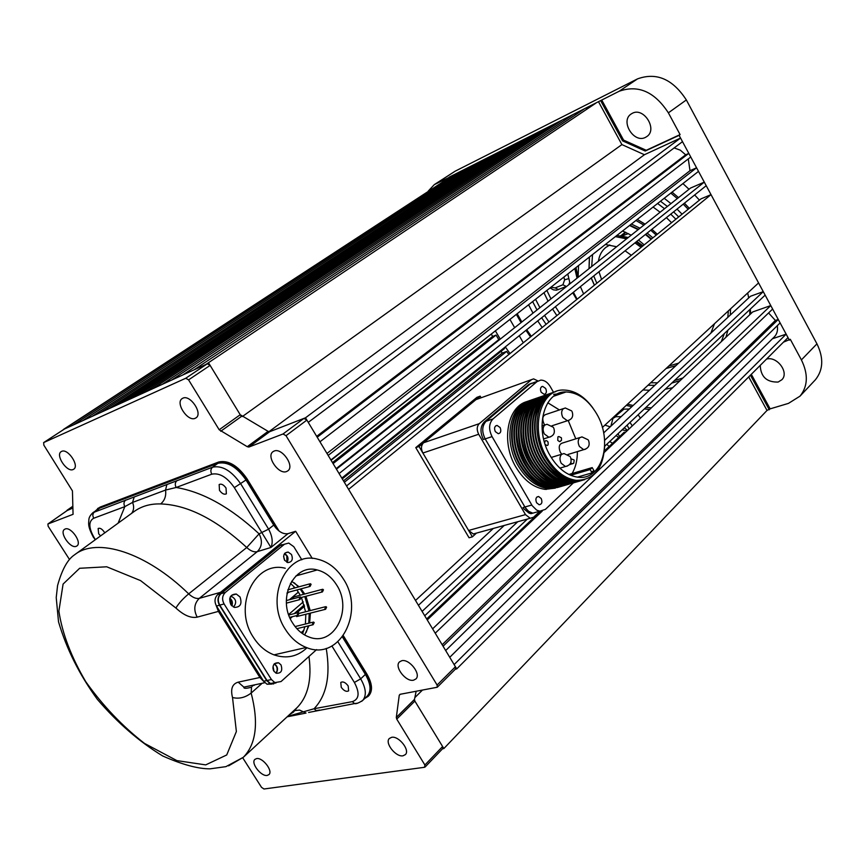<?xml version="1.0" encoding="UTF-8"?>
<svg xmlns="http://www.w3.org/2000/svg" width="865" height="865" viewBox="0 0 865 865"><rect width="100%" height="100%" fill="white"/><g stroke="black" fill="none" stroke-linecap="round" stroke-linejoin="round"><path stroke-width="1.3" d="M625.892 232.415L621.384 235.961M628.336 233.604L621.924 236.037M620.681 235.886L625.384 232.177M609.793 244.946L605.781 247.433C601.716 250.818 599.272 255.391 598.439 261.187M598.969 271.751L601.564 279.406M596.828 283.233L593.725 275.957M591.692 266.539L592.547 254.559M620.248 235.842L628.228 237.54M636.748 241.432L643.009 245.833M583.615 293.938L580.404 286.65M575.971 267.577L578.123 277.308L578.512 265.577M605.359 244.492L616.637 246.741M625.071 250.807L631.32 255.294M604.711 446.243L765.147 295.127L763.265 291.646L604.603 440.35M517.789 521.714L422.098 611.393L424.726 615.761L527.39 519.065M763.265 291.646L750.474 296.262L603.64 432.922M504.23 525.455L418.433 605.305M770.769 305.572L432.608 628.844L435.225 633.191L772.64 309.043L770.769 305.572L752.701 311.941L604.267 452.406M542.236 511.107L427.245 619.935M778.24 319.455L443.075 646.22L445.68 650.545L780.111 322.915L778.24 319.455L775.375 320.439L442.177 644.739M775.375 320.439L768.585 312.946M774.056 337.166L774.435 336.788C777.094 333.89 778.035 330.192 777.278 325.694M786.155 334.15L454.136 664.59L456.731 668.904L788.015 337.599L786.155 334.15L772.467 338.734M455.358 669.175L456.731 668.904M414.919 697.547L422.336 690.194M442.566 748.755L443.842 748.571L767.017 410.443L748.712 376.913M443.842 748.571L414.086 699.796M624.79 432.976L624.314 432.132L604.44 450.914M540.593 511.269L426.661 618.972M362.608 667.11L361.819 667.845M606.808 444.264L609.111 446.502M346.173 642.36L346.973 641.635M303.961 630.185L301.161 632.639M304.567 606.192L296.684 613.004M292.457 616.659L290.24 618.572M304.242 604.959L294.186 613.642M303.28 601.889L288.629 614.507M298.414 592.125L289.472 599.737M294.543 587.184L293.105 588.405M288.618 592.201L286.953 593.617M298.382 592.071L289.343 599.78M231.517 604.17L230.89 604.7M508.847 354.499L506.631 351.428L344.346 482.292M506.631 351.428L502.208 353.115L343.502 480.886M501.149 351.266L502.208 353.115L501.149 351.266M504.133 347.849L504.587 348.509L342.281 478.864M274.162 523.033L273.318 523.714M273.448 521.865L272.605 522.536M333.09 463.608L496.067 335.09L498.781 339.621L336.139 468.657M272.021 519.53L271.167 520.2M268.81 514.307L267.955 514.978M496.067 335.09L492.639 336.442L332.474 462.591M268.161 513.248L267.307 513.918M491.428 334.322L492.639 336.442L491.428 334.322M494.175 331.792L331.079 460.256M266.68 510.837L265.825 511.507M263.501 505.668L262.646 506.328M262.852 504.609L261.998 505.279M261.392 502.23L260.538 502.9M257.197 495.396L256.343 496.056M256.483 494.218L255.618 494.888M255.11 492.001L254.256 492.661M250.958 485.222L250.093 485.881M250.082 483.805L249.217 484.465M248.882 481.859L248.017 482.508M67.827 510.08L72.855 508.058L67.102 510.566M66.962 510.339L72.725 506.317M63.426 429.451L453.422 175.011L63.523 429.602M453.422 175.011L453.909 175.865M461.25 171.065L73.266 424.964L461.25 171.065M463.672 169.843L464.127 170.654M470.993 166.156L82.662 420.671L470.993 166.156M473.447 164.912L473.912 165.734M480.854 161.182L92.22 416.314L480.854 161.182M483.33 159.928L483.73 160.631M489.579 156.781L100.697 412.443L489.579 156.781M492.088 155.516L492.488 156.219M498.402 152.327L109.293 408.518L498.402 152.327M500.932 151.051L501.257 151.624M506.036 148.477L116.753 405.112L506.036 148.477M508.598 147.191L508.923 147.774M513.745 144.596L124.311 401.674L513.745 144.596M520.222 141.33L130.669 398.765L520.222 141.33M526.753 138.032L137.102 395.835L526.753 138.032M529.715 137.319L529.38 136.702M534.657 134.043L144.898 392.278L534.657 134.043M537.652 133.329L537.306 132.713M542.636 130.02L152.802 388.666L542.636 130.02M545.75 129.458L545.318 128.669M552.043 125.274L162.133 384.406L552.043 125.274M555.189 124.711L554.746 123.911M561.558 120.484L171.605 380.092L561.558 120.484M564.834 120.084L564.294 119.1M572.554 114.937L182.602 375.075L572.554 114.937M575.885 114.537L575.333 113.531M583.702 109.314L193.782 369.971L583.702 109.314M587.119 109.012L586.513 107.898M595.704 103.259L205.87 364.446L595.704 103.259M242.395 416.519L621.903 144.596L598.558 101.821M241.313 416.519L208.746 363.138M268.918 431.711L644.414 154.727L621.903 144.596M680.55 138.054L682.496 141.665L308.254 422.369L305.496 417.795L680.55 138.054L644.414 154.727M305.496 417.795L268.128 432.295M674.17 147.915L680.344 150.196L685.664 154.813L316.677 436.349M688.81 153.386L317.206 437.225L319.953 441.788L690.757 156.998L688.81 153.386L685.664 154.813M688.291 158.879L689.989 170.686L326.981 453.455M696.563 167.778L328.17 455.433L330.906 459.975L698.498 171.367L696.563 167.778L689.989 170.686M704.283 182.126L339.091 473.566L341.816 478.086L706.208 185.694L704.283 182.126L690.573 188.04L336.442 469.165M346.551 485.946L700.964 198.885L711.019 194.625L348.606 489.363L415.514 600.451L493.277 528.472M711.019 194.625L758.573 282.92L602.354 427.505M652.859 237.853L647.182 233.063M639.97 228.219L631.418 224.035M629.925 225.203L638.532 229.355M645.787 234.177L651.475 238.967M644.209 244.86L638.489 240.038M631.201 235.172L622.562 230.987M675.9 365.668L666.072 368.533M556.865 315.606L552.54 309M548.064 301.171L543.955 292.705M678.593 363.159L668.775 366.036M559.731 313.281L555.416 306.697M550.951 298.879L546.864 290.424M682.863 378.027L674.451 380.557M657.497 382.806L650.685 382.773M548.972 321.996L544.539 315.422M539.901 307.659L535.554 299.301M620.605 137.232L622.216 137.589M613.166 418.195L623.968 409.134L629.309 409.026M638.154 414.746L640.403 418.206M610.852 426.207L612.971 418.379L615.772 416.735L621.135 416.649M630.012 422.412L632.283 425.894M750.647 374.967L751.804 375.205M763.373 396.408L762.552 397.435M603.921 106.644L605.424 106.795M617.751 129.404L617.015 130.647M645.409 137.405L646.89 136.519C657.832 129.35 643.776 106.892 632.326 113.293L631.093 114.029C619.989 121.1 633.829 143.622 645.409 137.405M760.238 365.376C760.735 376.805 766.714 382.362 778.154 382.049L781.874 379.724C789.399 372.534 777.029 355.904 766.52 359.094M764.757 398.949L763.568 399.306M751.317 374.307L770.153 408.853L788.469 403.382L800.038 396.127C807.921 386.233 808.375 374.167 801.401 359.905L790.296 339.296L783.463 342.151M770.153 408.853L767.017 410.443M814.484 380.751L815.414 379.757C823.285 369.896 823.794 357.926 816.949 343.848L686.345 99.951C672.732 79.061 656.47 72.044 637.527 78.877L455.087 171.227L434.425 184.548M623.6 140.119L622.573 140.854L645.236 151.029L679.09 135.34L680.085 134.594L668.375 112.839C654.546 91.668 638.1 84.489 619.07 91.301L601.737 100.037L623.6 140.119L646.252 150.283L645.236 151.029M646.252 150.283L680.085 134.594M449.346 177.314L434.273 184.656L428.207 191.133M601.737 100.037L449.238 177.12M789.41 340.183L679.09 135.34M609.738 441.507L612.55 443.248M619.578 436.609L618.01 433.711M495.375 330.841L500.251 339.134M505.301 346.908L510.004 353.558M604.916 425.137L610.203 426.813M622.108 429.862L627.071 430.824M750.734 313.79L750.301 309.119M748.679 297.938L747.706 292.976M699.439 200.129L694.66 194.96M689.016 189.273L682.928 183.596M600.699 100.74L622.573 140.854M750.42 375.194L769.277 409.772M523.282 342.8L519.249 335.717M514.664 327.684L509.939 319.412M607.284 112.828L609.317 113.921M613.88 122.3L613.663 124.506M753.426 380.708L755.448 381.887M759.74 389.747L759.405 391.661M627.179 425.083L629.006 428.986M618.659 437.474L616.118 435.495M627.622 430.305L624.26 427.829M664.223 198.28L670.948 203.621M677.035 209.114L682.085 214.185M714.512 323.694L710.868 333.122M576.696 299.539L572.727 292.803M660.471 201.221L667.38 206.454M673.597 211.86L678.711 216.91M567.797 273.989L570.057 283.709M573.409 292.251L577.139 299.182M341.243 687.318C343.935 690.876 346.4 692.043 348.638 690.832L348.184 685.956C345.492 682.409 343.027 681.231 340.788 682.442L341.243 687.318M104.697 532.916L104.092 531.813C101.919 528.839 99.929 527.736 98.145 528.493L98.675 533.748L100.545 535.932M219.494 490.358C221.916 493.677 224.208 494.845 226.371 493.829L226.024 488.011C223.603 484.692 221.321 483.524 219.159 484.53L219.494 490.358M93.853 537.187L93.712 537.835C87.473 526.407 88.684 523.347 88.868 520.06C88.781 517.8 90.122 515.335 92.923 512.675L212.585 467.176C222.175 465.197 231.582 470.787 240.794 483.924L268.615 529.164C272.389 536.203 273.167 542.301 270.94 547.469L234.339 487.633C226.976 477.123 219.451 472.636 211.784 474.182L176.157 487.482L165.561 490.066L132.55 502.424L124.83 506.631L93.582 518.297C88.425 521.433 88.619 527.899 94.177 537.706L95.42 539.652M176.99 480.637C175.033 482.443 174.752 484.724 176.157 487.482C202.918 491.958 230.555 507.409 259.089 533.835L246.741 547.523C216.109 519.335 187.413 504.814 160.652 503.938C150.153 503.625 141.136 506.295 133.578 511.929L75.287 554.281M93.052 512.588L99.637 508.177L93.496 512.869L92.75 515.259L93.582 518.297M293.073 711.333L294.284 711.106M337.912 641.841L360.673 678.852L365.398 674.397C370.771 683.815 371.442 690.994 367.398 695.925L367.03 696.282M365.398 674.397L342.432 636.986M216.196 605.587L218.423 611.404L259.9 677.49L263.912 681.642M231.215 605.154L230.804 600.342L229.636 599.056M273.383 670.224L272.886 667.737M312.287 558.455L295.657 531.272L220.51 592.33L199.328 598.342C196.182 599.002 192.636 597.51 188.678 593.866L246.741 547.523C250.601 551.016 254.105 552.4 257.262 551.654C262.052 546.799 262.657 540.863 259.089 533.835L268.615 529.164L273.718 525.087L246.017 479.978L234.339 487.633M319.531 710.035L316.287 710.63L314.049 708.749L352.315 701.645C359.224 699.255 359.905 692.854 354.38 682.463L331.933 646.036M287.602 716.393L314.049 708.749C326.646 695.547 330.7 675.435 326.224 648.404M125.706 500.024C123.76 501.786 123.468 503.981 124.83 506.631L118.105 523.174M211.784 474.182C210.336 471.349 210.606 469.014 212.585 467.176L217.85 463.316L99.637 508.177M217.85 463.316C227.441 461.315 236.837 466.873 246.017 479.978M273.718 525.087C278.227 531.575 282.996 534.429 288.002 533.651L270.94 547.469L257.262 551.654L199.328 598.342C194.138 603.554 193.425 609.814 197.188 617.145L218.423 611.404M295.657 531.272L288.002 533.651M166.826 484.67L165.561 490.066C166.307 495.969 164.674 500.586 160.652 503.938M134.194 497.007L132.55 502.424C134.205 506.382 133.945 509.961 131.794 513.161L131.696 513.302M293.754 710.695L299.582 710.079L306.015 713.074L287.137 716.815M615.404 236.61L626.563 238.859M634.942 242.892L641.138 247.347M651.096 239.281L645.409 234.491M638.154 229.658L629.547 225.506M574.803 268.485L577.041 278.173M230.566 596.428L231.809 596.58C236.059 599.131 236.772 602.44 233.95 606.506L233.291 606.949M271.988 684.053L267.036 684.237L263.63 681.22L216.466 606.041C214.185 601.575 214.607 597.758 217.721 594.59L276.865 546.539L280.433 545.328M263.63 681.22L267.004 680.495L270.421 683.523L276.011 682.961M267.004 680.495L219.764 605.132L216.466 606.041M217.721 594.59L221.018 593.66C217.894 596.828 217.472 600.656 219.764 605.132M221.018 593.66L280.173 545.534L276.865 546.539M284.574 553.578C288.023 555.741 288.867 558.671 287.083 562.369M274.292 663.833C277.806 666.32 278.422 669.456 276.14 673.23M294.295 582.837L298.49 586.935M300.231 589.065L303.637 594.309M304.804 596.569L308.967 610.917M309.194 613.415L308.783 623.211M308.275 625.892L306.286 632.261M229.831 598.115C232.328 600.202 232.988 602.786 231.842 605.868M283.601 556.465L284.747 560.466M273.026 666.353L274.032 671.435M290.424 583.324L295.149 587.854M296.879 589.973L300.285 595.207M301.442 597.455L305.594 611.771M305.821 614.258L305.41 624.033M304.902 626.725L302.631 633.71M275.957 673.143L277.092 670.786L277.092 667.996L276.259 665.931L274.162 663.985M280.995 664.882L278.573 662.785C273.621 662.677 272.064 665.477 273.881 671.208L276.227 673.262C281.222 673.446 282.812 670.645 280.995 664.882M286.899 562.293L286.812 555.871L284.455 553.751M291.473 554.487L288.175 552.075C283.969 552.584 282.769 555.287 284.563 560.185L287.786 562.574C292.035 562.12 293.267 559.417 291.473 554.487M240.005 596.947L236.296 594.039C230.317 594.277 228.479 597.78 230.793 604.548L234.35 607.403C240.427 607.273 242.308 603.792 240.005 596.947M285.396 629.385C290.943 638.132 297.906 644.155 306.296 647.463C339.686 661.779 365.419 611.728 343.394 579.02C336.604 568.218 327.857 561.569 317.163 559.082C286.585 550.627 264.193 597.78 285.396 629.385M285.255 568.262C254.926 560.12 232.469 606.387 253.337 637.245C258.797 645.777 265.674 651.648 273.989 654.859C286.51 659.054 297.528 656.676 307.032 647.734M291.613 581.258L299.106 586.773M301.031 588.849L304.729 594.017M336.593 584.924C331.555 576.933 325.099 571.949 317.206 569.959C293.786 563.05 276.519 599.023 292.662 623.081C296.976 629.893 302.415 634.532 308.978 636.986C334.02 647.247 353.19 609.62 336.593 584.924M305.961 596.266L310.211 610.604M310.405 613.112L309.627 622.995M308.946 625.73L304.642 634.964M299.679 574.868L298.328 573.906M301.831 559.806L293.786 546.691L288.737 543.058L284.509 544.204L225.322 592.438C222.197 595.617 221.786 599.456 224.078 603.943L271.437 679.566L274.854 682.593L281.039 681.555L316.601 649.604M284.509 544.204L279.86 545.62L281.86 544.593M279.86 545.62L220.705 593.747L225.322 592.438M224.078 603.943L219.451 605.219C217.169 600.743 217.58 596.915 220.705 593.747M273.718 683.923L270.107 683.588L266.69 680.571L271.437 679.566M219.451 605.219L266.69 680.571M309.356 585.8L310.103 586.394L311.108 584.308L310.351 583.713L309.356 585.8M297.279 614.691L297.971 615.264L299.063 613.144L298.371 612.571L297.279 614.691M312.438 624.152L313.119 624.714L314.2 622.605L313.519 622.043L312.438 624.152M299.29 598.969L300.014 599.553L301.063 597.445L300.339 596.861L299.29 598.969M324.872 608.711L325.586 609.284L326.602 607.187L325.9 606.614L324.872 608.711M295.808 615.804L297.517 616.356M321.726 591.314L322.461 591.898L323.456 589.822L322.721 589.227L321.726 591.314M321.856 589.465L293.873 596.915L292.824 598.85M403.014 755.805L405.393 754.604C410.248 750.16 398.722 735.672 391.64 737.315L389.347 738.472C384.46 742.894 395.856 757.329 403.014 755.805M413.557 680.193L415.924 678.949C421.385 674.127 409.286 658.6 401.728 660.73L399.468 661.92C393.964 666.71 405.912 682.204 413.557 680.193M286.596 471.533L287.883 470.82C294.868 466.084 281.925 447.464 274.129 451.054L272.951 451.703C265.933 456.417 278.714 474.971 286.596 471.533M195.22 418.292L196.009 417.849C203.102 413.567 190.224 394.289 182.85 398.192L182.169 398.57C175.044 402.831 187.781 422.044 195.22 418.292M73.157 469.511L73.709 469.208C79.699 465.77 67.762 448.092 61.653 451.379L61.177 451.638C55.165 455.066 66.994 472.679 73.157 469.511M76.217 546.323L76.931 545.945C82.294 542.658 70.908 526.309 65.145 529.023L64.486 529.369C59.112 532.645 70.4 548.929 76.217 546.323M267.22 775.418L268.95 774.597C273.308 770.985 262.603 757.167 256.559 758.605L254.894 759.405C250.526 762.995 261.122 776.759 267.22 775.418M217.872 462.624L218.748 461.986C228.349 459.975 237.734 465.532 246.914 478.637L246.049 479.296C236.859 466.181 227.473 460.623 217.872 462.624L99.021 507.787L95.528 510.826M97.583 508.544L99.021 507.787M218.748 461.986L99.875 507.182M364.792 698.433L368.112 696.368C372.155 691.438 371.485 684.258 366.122 674.841L342.681 636.672M276.184 528.385L246.049 479.296M366.122 674.841L366.901 674.095C372.274 683.512 372.934 690.692 368.89 695.622L368.522 695.979M242.751 757.848L261.5 787.323L263.966 788.999L424.542 767.287L424.899 765.006L396.732 719.107L396.311 717.431L399.252 695.276L400.03 694.314L437.268 687.243L437.095 685.048L286.012 435.69L283.017 433.981L248.882 447.043L247.26 446.697L219.18 429.764L188.57 379.865L185.748 378.254L43.682 442.577L43.823 445.107L72.444 490.909L73.06 514.318L47.899 523.995L48.148 526.255L69.438 559.417M416.13 691.34L414.476 699.417L414.876 701.082L442.599 746.527L442.75 748.571L425.104 767.006M64.41 429.04L207.308 363.797L210.119 365.387L240.221 414.735L268.096 431.343L269.718 431.678L303.918 418.411L306.88 420.087L455.433 666.753L455.541 668.98M366.901 674.095L343.362 635.743M279.092 531.056L246.914 478.637M422.877 453.022C420.822 448.838 421.05 445.421 423.569 442.761L479.264 423.666C476.766 426.38 476.572 429.916 478.68 434.252L422.877 453.022L468.614 530.461L473.296 533.975L476.442 533.11L472.387 536.851L419.028 446.502L480.183 396.159L481.07 397.705M480.183 396.159L476.939 397.327L415.773 447.605L469.057 537.771L472.387 536.851M415.773 447.605L419.028 446.502M550.291 455.898C557.957 468.571 567.17 475.664 577.928 477.199C602.321 480.886 613.317 441.204 596.601 413.719C588.211 399.716 578.036 392.461 566.088 391.964C543.793 390.85 533.824 428.964 550.291 455.898M604.721 445.226C603.456 468.527 593.941 480.226 576.198 480.335C564.823 478.68 555.081 471.176 546.983 457.801C529.531 429.289 540.095 388.947 563.666 390.039C574.511 390.277 584.221 396.213 592.784 407.848M575.787 438.836L568.262 420.65M559.417 409.945L547.783 402.776M579.939 437.528L562.942 442.88C559.125 443.853 558.26 447.01 560.369 452.352L561.796 454.179M563.385 408.615L546.399 414.303C542.658 415.373 541.847 418.509 543.934 423.72L544.831 424.985M560.077 486.8L550.335 487.838C538.927 486.325 529.12 478.994 520.914 465.846C505.333 440.836 511.637 404.777 531.294 400.095M558.941 487.146L549.762 488.011C538.354 486.498 528.547 479.167 520.341 466.019C504.955 441.312 510.901 405.653 530.159 400.473M557.784 487.46L548.042 488.509C536.635 486.995 526.828 479.675 518.632 466.549C503.073 441.582 509.388 405.566 529.045 400.873M527.261 401.49C507.268 406.247 500.727 442.296 516.048 467.349C524.06 480.464 533.748 487.795 545.101 489.363L555.384 488.12M584.632 479.707L575.366 480.572C563.948 478.994 554.087 471.522 545.804 458.158C530.061 432.716 536.224 396.159 555.914 391.575M583.378 480.053L573.603 481.081C562.174 479.513 552.324 472.052 544.042 458.71C528.32 433.311 534.473 396.819 554.13 392.191M582.199 480.421L573.008 481.254C561.58 479.686 551.729 472.225 543.458 458.882C527.639 433.354 533.986 396.667 553.849 392.299M581.021 480.745L571.246 481.773C559.817 480.194 549.967 472.755 541.695 459.423C525.996 434.068 532.17 397.619 551.816 392.991M579.842 481.102L570.651 481.935C559.233 480.367 549.383 472.928 541.112 459.607C525.606 434.554 531.413 398.516 550.659 393.37M578.663 481.416L568.9 482.454C557.471 480.886 547.632 473.458 539.36 460.148C523.671 434.836 529.856 398.43 549.513 393.791M577.496 481.773L568.305 482.616C556.887 481.059 547.048 473.631 538.776 460.331C523.282 435.322 529.11 399.316 548.356 394.17M576.317 482.097L566.553 483.135C555.135 481.578 545.296 474.15 537.035 460.872C521.357 435.592 527.564 399.23 547.221 394.581M575.149 482.454L565.97 483.297C554.552 481.74 544.712 474.323 536.451 461.045C520.968 436.079 526.807 400.117 546.064 394.959M573.982 482.778L564.218 483.805C552.8 482.259 542.961 474.853 534.711 461.586C519.054 436.349 525.271 400.03 544.928 395.381M572.814 483.135L563.634 483.978C552.216 482.432 542.377 475.026 534.138 461.769C518.665 436.825 524.514 400.917 543.771 395.759M571.646 483.449L561.882 484.486C550.464 482.94 540.636 475.545 532.397 462.299C516.751 437.106 522.979 400.83 542.636 396.17M571.354 483.524L561.309 484.66C549.891 483.113 540.063 475.718 531.813 462.483C516.362 437.582 522.233 401.706 541.49 396.548M569.321 484.13L559.558 485.157C548.15 483.621 538.322 476.237 530.083 463.013C514.448 437.852 520.698 401.62 540.355 396.959M568.164 484.476L558.985 485.33C547.567 483.795 537.749 476.41 529.51 463.197C514.07 438.328 519.952 402.506 539.209 397.338M567.008 484.8L557.244 485.838C545.837 484.303 536.008 476.929 527.78 463.726C512.167 438.598 518.427 402.42 538.084 397.749M565.851 485.146L556.671 486C545.253 484.465 535.435 477.102 527.207 463.9C511.777 439.074 517.681 403.295 536.938 398.127M564.694 485.47L554.93 486.508C543.523 484.973 533.705 477.621 525.488 464.429C509.885 439.355 516.156 403.209 535.813 398.527M563.537 485.816L554.357 486.671C542.95 485.146 533.132 477.794 524.914 464.613C509.496 439.82 515.41 404.074 534.678 398.906M562.38 486.13L552.627 487.179C541.22 485.654 531.413 478.313 523.195 465.143C507.604 440.101 513.896 403.998 533.554 399.316M561.234 486.487L552.054 487.341C540.647 485.816 530.84 478.475 522.622 465.316C507.225 440.566 513.15 404.863 532.418 399.684M544.247 397.035L545.231 397.078M545.793 397.111L546.388 397.176M541.198 392.267C539.89 389.055 540.376 387.098 542.647 386.363L545.653 388.45C546.972 391.672 546.475 393.629 544.193 394.343L541.198 392.267M495.321 431.613C493.937 428.164 494.521 426.099 497.083 425.429L500.078 427.526C501.451 430.986 500.857 433.051 498.283 433.711L495.321 431.613M536.603 502.77C535.219 499.127 535.868 497.029 538.581 496.499L541.187 498.489C542.582 502.154 541.912 504.241 539.187 504.76L536.603 502.77M556.595 394.397L558.768 394.483M567.051 479.934C557.579 477.685 549.318 471.176 542.269 460.385M532.775 430.619C532.256 418.282 535.121 408.518 541.393 401.338M556.779 394.299L559.06 394.386M555.222 395.197L556.465 395.273M555.384 395.1L556.757 395.175M562.282 481.286C552.638 478.961 544.29 472.268 537.251 461.229M528.191 432.814C527.52 420.26 530.375 410.313 536.732 402.982M558.639 482.973C552.811 482.021 547.113 479.059 541.566 474.085M524.277 420.163C525.866 413.211 528.688 407.739 532.754 403.739M557.536 482.627C547.707 480.205 539.273 473.35 532.235 462.029M523.639 435.041C522.817 422.25 525.639 412.108 532.094 404.615M555.179 483.286C527.488 478.983 509.863 424.542 529.791 405.436M550.464 484.616C522.86 480.248 505.365 426.175 525.196 407.058M545.783 485.946C535.435 483.276 526.763 475.912 519.768 463.835M553.557 392.375L550.27 386.612C547.632 382.287 544.474 380.124 540.798 380.103L537.068 381.584L492.974 418.93C488.833 423.45 488.53 429.354 492.055 436.609L532.245 505.755L536.646 510.091L539.803 511.204L545.404 509.377L573.246 483.005M492.055 436.609L485.168 438.901C481.654 431.667 481.967 425.796 486.119 421.277C481.967 425.796 481.654 431.667 485.168 438.901L525.725 508.415L529.034 511.669L532.797 513.161L528.439 511.237L524.817 507.02L531.813 505.041M537.068 381.584L530.245 384.017L533.975 382.535L530.245 384.017L486.119 421.277L492.974 418.93M537.943 511.723L531.013 513.659L529.11 513.15L523.941 508.923L523.033 507.528L524.817 507.02M591.357 471.695L594.082 470.895L592.201 467.597L568.878 474.474M592.201 467.597L590.135 469.554L570.662 475.285M545.155 444.405C547.729 446.362 548.659 445.507 547.956 441.842C546.161 439.928 545.058 440.263 544.669 442.858M572.1 473.523C575.658 467.403 577.42 460.083 577.366 451.595M577.398 477.134L592.028 472.863L590.135 469.554M594.082 470.895L592.028 472.863M593.855 470.96L592.871 472.063M560.747 392.721L563.677 392.796M569.451 479.253C560.066 477.048 551.838 470.614 544.788 459.942M535.078 429.527C534.624 417.287 537.511 407.62 543.739 400.506M558.433 393.521L561.363 393.586M535.943 415.622C537.576 408.853 540.387 403.533 544.377 399.652M553.622 394.321L561.071 393.694M560.39 392.829L563.385 392.894M560.455 441.323L559.525 441.658L557.774 440.371L557.903 436.868L558.822 436.533L561.288 437.701M536.159 512.221L531.013 513.659M485.168 438.901L483.416 439.485C479.902 432.262 480.226 426.391 484.368 421.882L486.119 421.277L530.245 384.017L528.504 384.633L484.368 421.882M528.504 384.633L531.359 383.26M423.569 442.761L475.977 399.619L531.64 379.584M537.976 380.946L533.608 378.881L475.977 399.619M479.264 423.666L531.413 379.757M468.614 530.461L525.488 514.621L478.68 434.252M525.488 514.621L530.234 518.286L533.651 517.173L539.955 511.226M553.07 485.384L552.476 485.881M551.913 486.314L549.718 487.774M549.372 487.968L546.15 489.449M594.439 285.169L591.271 277.925M589.087 268.604L589.476 256.959M589.389 257.035L589 268.669M591.184 277.989L594.363 285.234M680.171 380.568L671.759 383.098M654.783 385.325L647.961 385.293M546.096 324.321L541.652 317.736M536.992 309.962L532.635 301.593M725.908 337.285L727.908 330.203M730.276 315.065L730.579 308.816M689.329 208.314L684.399 203.199M678.506 197.62L672.062 192.127M749.836 309.551L749.771 314.709M801.401 359.905L816.949 343.848M455.087 171.227L436.133 183.575M619.07 91.301L637.527 78.877M686.345 99.951L668.375 112.839M651.356 407.848L645.917 407.426M633.126 405.48L627.536 404.204M531.315 336.29L526.731 329.706M521.855 321.985L517.183 313.725M528.58 304.772L533.002 313.13M537.706 320.904L542.171 327.5M642.944 389.942L649.464 390.277M665.25 389.218L672.613 387.725M675.879 219.213L670.753 214.152M664.515 208.725L657.595 203.48M653.086 207.027L660.103 212.228M666.407 217.634L671.575 222.694M657.324 234.231L651.875 229.301M645.085 224.154L637.289 219.429M568.662 284.823L569.721 282.596M568.673 278.649L564.629 279.817L562.92 284.758L555.146 287.926L550.983 287.191M566.37 286.52L562.92 284.758M563.839 277.092L564.629 279.817M558.628 289.656L555.146 287.926M354.38 682.463L360.673 678.852C366.068 688.302 366.749 695.492 362.716 700.412L361.678 701.31M259.9 677.49L238.189 682.161L243.854 687.124L264.82 682.712M197.188 617.145C190.895 618.378 183.802 615.339 175.919 608.03C178.59 603.489 182.839 598.775 188.678 593.866C146.153 552.313 96.793 536.83 74.477 554.876C67.643 559.363 61.999 569.592 57.566 585.562L56.225 597.574L58.517 621.773C66.497 648.912 79.461 674.787 97.421 699.428C117.629 722.956 139.395 741.802 162.717 755.978C182.256 764.617 198.042 768.899 210.076 768.834L225.895 766.649L243.325 757.297L228.598 765.849M175.919 608.03L140.562 580.599L106.709 566.791L79.634 568.283L63.091 584.07L58.874 611.144C62.248 633.461 71.222 657 85.797 681.75C102.913 705.764 122.473 726.308 144.487 743.403L176.893 760.616L205.719 764.887L226.727 754.961L236.372 731.53L232.523 697.525C239 699.104 245.206 697.612 251.153 693.06C258.84 722.653 256.224 744.073 243.325 757.297L296.836 707.851C307.994 696.671 312.038 679.533 308.967 656.459M261.533 683.837L251.153 693.06L251.542 687.048M238.189 682.161C232.263 683.891 230.371 689.016 232.523 697.525M254.072 685.404L254.71 684.842M357.591 703.169L354.574 703.58L352.315 701.645M308.621 712.446L354.574 703.58C355.98 704.088 358.694 703.029 362.716 700.412L367.398 695.925M95.042 539.933L94.177 537.706M295.246 709.322L296.836 707.851L293.473 712.09L289.548 714.587M642.198 246.482L636.045 241.995M627.774 237.897L616.896 235.431M424.899 765.006L442.599 746.527M414.876 701.082L396.732 719.107M396.311 717.431L414.476 699.417M400.29 694.26L399.252 695.276M437.095 685.048L455.433 666.753M306.88 420.087L286.012 435.69M283.017 433.981L303.918 418.411M269.718 431.678L248.882 447.043M247.26 446.697L268.096 431.343M241.757 416.206L220.737 431.257M219.18 429.764L240.221 414.735M210.119 365.387L188.57 379.865M185.748 378.254L207.308 363.797M64.583 428.932L43.682 442.577M68.065 509.918L48.029 523.92M585.443 449.249L583.691 449.659L579.42 446.459C577.712 442.891 577.809 439.982 579.712 437.722L581.972 436.89L588.135 439.809M567.354 466.073L565.44 466.484L561.212 463.283C559.471 459.672 559.579 456.709 561.536 454.395L563.969 453.541L570.046 456.482M550.637 436.814L548.843 437.247L544.366 433.96C542.615 430.338 542.733 427.386 544.723 425.104L547.004 424.272L553.297 427.245M569.019 420.336L567.375 420.747L562.877 417.481C561.158 413.903 561.266 410.994 563.191 408.777L565.299 407.977L571.679 410.918M573.181 463.532L572.208 463.878L570.705 462.894M571.084 458.828L574.014 459.921M774.435 336.788L449.746 657.303M670.818 193.1L677.306 198.572M683.231 204.14L688.172 209.254M728.373 310.859L727.8 317.368M724.319 333.587L721.313 341.643M762.595 397.392L763.438 396.527M617.307 131.177L618.334 130.464M800.038 396.127L815.414 379.757M602.981 104.925L604.019 104.222M516.351 314.373L521.044 322.623M525.942 330.344L530.537 336.928M626.271 405.371L631.785 406.734M644.328 408.929L649.626 409.48M635.937 220.488L643.874 225.116M650.75 230.198L656.243 235.118M566.737 286.347L556.422 290.197L553.351 289.818L550.032 287.937M250.688 687.394C245.855 688.67 243.573 688.583 243.854 687.124M132.269 512.88L128.907 515.324M253.596 685.069L252.266 686.248M267.036 684.237L270.421 683.523M231.809 596.58L230.241 597.012M278.573 662.785L274.4 663.715M288.175 552.075L285.104 552.995M236.296 594.039L231.658 595.325M306.296 647.463L273.989 654.859M317.206 569.959L295.938 575.917M274.854 682.593L270.107 683.588M310.103 586.394L287.148 592.601M309.475 583.951L287.818 589.843M297.971 615.264L289.71 617.351M297.398 612.82L288.802 615.004M313.119 624.714L296.868 628.671M312.557 622.281L295.084 626.563M300.014 599.553L286.412 603.132M299.398 597.11L286.337 600.57M325.586 609.284L296.619 616.583M325.002 606.841L299.193 613.393M322.461 591.898L301.117 597.542M368.89 695.622L368.112 696.368M437.268 687.243L455.596 668.937M43.596 442.631L64.486 428.975M47.899 523.995L67.935 509.982M553.773 396.202L566.088 391.964M588.546 440.501C590.157 445.345 588.535 448.394 583.691 449.659L567.927 454.493M570.489 457.207C572.133 462.202 570.446 465.294 565.44 466.484L559.882 468.16M553.708 427.916C555.373 432.835 553.751 435.949 548.843 437.247L543.609 438.923M572.057 411.556C573.69 416.335 572.122 419.395 567.375 420.747L551.967 425.785M574.187 460.212L573.776 463.164L569.44 464.71M550.335 487.838L549.762 488.011M548.042 488.509L545.101 489.363M576.198 480.335L575.366 480.572M573.603 481.081L573.008 481.254M571.246 481.773L570.651 481.935M568.889 482.454L568.305 482.616M566.553 483.135L565.97 483.297M564.218 483.805L563.634 483.978M561.882 484.486L561.298 484.66M559.558 485.157L558.985 485.33M557.244 485.838L556.671 486M554.93 486.508L554.357 486.671M552.627 487.179L552.054 487.341M542.647 386.363L541.544 386.752M497.083 425.429L495.688 425.894M538.581 496.499L536.981 496.964M537.435 381.292L532.235 383.152M539.803 511.204L532.797 513.161M544.896 424.964L541.966 425.926M561.742 454.222L551.221 457.466M559.525 441.658L561.482 440.361L561.45 437.971M473.296 533.975L530.234 518.286"/></g></svg>
